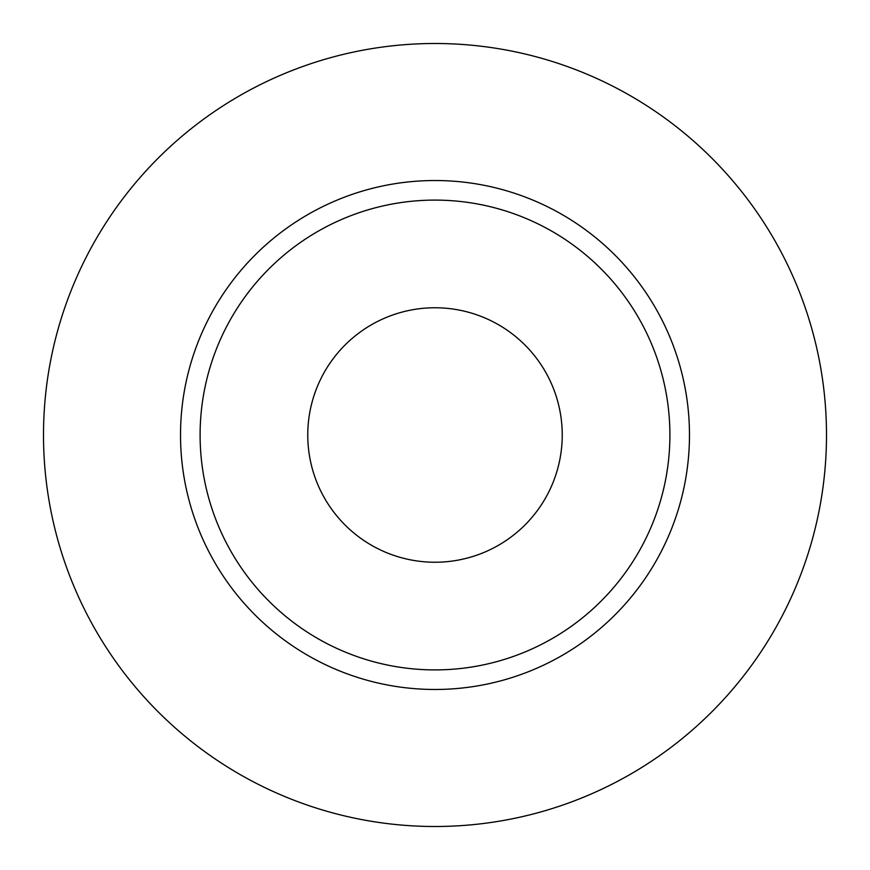 <?xml version="1.0" encoding="UTF-8"?>
<svg xmlns="http://www.w3.org/2000/svg" width="870" height="870" viewBox="0 0 870 870"><rect width="100%" height="100%" fill="white"/><g stroke="black" fill="none" stroke-linecap="round" stroke-linejoin="round"><path stroke-width="1.3" d="M307.762 435A127.237 127.237 0 0 0 435 562.237A127.237 127.237 0 0 0 562.237 435A127.237 127.237 0 0 0 435 307.762A127.237 127.237 0 0 0 307.762 435M669.9 435A234.9 234.9 0 0 0 435 200.1A234.9 234.9 0 0 0 200.1 435A234.9 234.9 0 0 0 435 669.9A234.9 234.9 0 0 0 669.9 435M826.5 435A391.5 391.5 0 0 0 435 43.5A391.5 391.5 0 0 0 43.5 435A391.5 391.5 0 0 0 435 826.5A391.5 391.5 0 0 0 826.5 435M689.475 435A254.475 254.475 0 0 1 435 689.475A254.475 254.475 0 0 1 180.525 435A254.475 254.475 0 0 1 435 180.525A254.475 254.475 0 0 1 689.475 435"/></g></svg>
